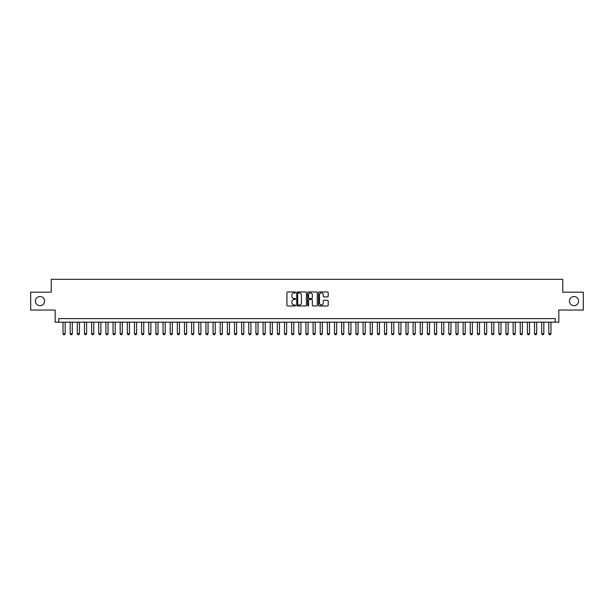 <?xml version="1.0" encoding="UTF-8"?>
<svg xmlns="http://www.w3.org/2000/svg" width="614" height="614" viewBox="0 0 614 614"><rect width="100%" height="100%" fill="white"/><g stroke="black" fill="none" stroke-linecap="round" stroke-linejoin="round"><path stroke-width="0.92" d="M295.572 292.441A0.491 0.491 0 0 0 295.081 291.949L287.628 291.949A0.698 0.698 0 0 0 286.93 292.655L286.93 305.273A0.698 0.698 0 0 0 287.628 305.972L295.081 305.972A0.491 0.491 0 0 0 295.572 305.488A0.491 0.491 0 0 0 295.081 304.997L294.114 304.997A2.241 2.241 0 0 1 291.873 302.748L291.873 301.697A2.241 2.241 0 0 1 294.114 299.455L295.081 299.455A0.491 0.491 0 0 0 295.572 298.964A0.491 0.491 0 0 0 295.081 298.473L294.114 298.473A2.241 2.241 0 0 1 291.873 296.224L291.873 295.173A2.241 2.241 0 0 1 294.114 292.932L295.081 292.932A0.491 0.491 0 0 0 295.572 292.441M569.439 301.106A4.574 4.574 0 0 0 574.013 305.68A4.574 4.574 0 0 0 578.588 301.106A4.574 4.574 0 0 0 574.013 296.531A4.574 4.574 0 0 0 569.439 301.106M35.412 301.106A4.574 4.574 0 0 0 39.987 305.68A4.574 4.574 0 0 0 44.561 301.106A4.574 4.574 0 0 0 39.987 296.531A4.574 4.574 0 0 0 35.412 301.106M327.492 296.892A0.698 0.698 0 0 0 328.198 296.194L328.198 292.655A0.698 0.698 0 0 0 327.492 291.949L319.219 291.949A0.698 0.698 0 0 0 318.52 292.655L318.52 305.273A0.698 0.698 0 0 0 319.219 305.972L327.492 305.972A0.698 0.698 0 0 0 328.198 305.273L328.198 300.998A0.698 0.698 0 0 0 327.492 300.292L323.954 300.292A0.698 0.698 0 0 0 323.248 300.998L323.248 303.116A1.873 1.873 0 0 1 321.375 304.997A1.873 1.873 0 0 1 319.503 303.116L319.503 294.804A1.873 1.873 0 0 1 321.375 292.932A1.873 1.873 0 0 1 323.248 294.804L323.248 296.194A0.698 0.698 0 0 0 323.954 296.892L327.492 296.892M555.256 322.181L558.832 322.181L558.832 310.039L583.3 310.039L583.3 292.18L562.762 292.18L562.762 279.316L51.238 279.316L51.238 292.18L30.7 292.18L30.7 310.039L55.168 310.039L55.168 322.181L555.256 322.181L555.256 318.612L58.744 318.612L58.744 322.181M306.386 292.655A0.698 0.698 0 0 0 305.688 291.949L297.414 291.949A0.698 0.698 0 0 0 296.708 292.655L296.708 305.273A0.698 0.698 0 0 0 297.414 305.972L305.688 305.972A0.698 0.698 0 0 0 306.386 305.273L306.386 292.655M308.312 291.949L316.586 291.949A0.698 0.698 0 0 1 317.292 292.655L317.292 305.273A0.698 0.698 0 0 1 316.586 305.972L313.048 305.972A0.698 0.698 0 0 1 312.349 305.273L312.349 300.154A0.698 0.698 0 0 0 311.643 299.455L309.295 299.455A0.698 0.698 0 0 0 308.596 300.154L308.596 305.488A0.491 0.491 0 0 1 308.105 305.972A0.491 0.491 0 0 1 307.614 305.488L307.614 292.655A0.698 0.698 0 0 1 308.312 291.949M298.181 292.932A0.491 0.491 0 0 0 297.69 293.423L297.69 304.506A0.491 0.491 0 0 0 298.181 304.997L299.202 304.997A2.241 2.241 0 0 0 301.443 302.748L301.443 295.173A2.241 2.241 0 0 0 299.202 292.932L298.181 292.932M312.349 294.843A1.873 1.873 0 0 0 310.469 292.97A1.873 1.873 0 0 0 308.596 294.843L308.596 297.767A0.698 0.698 0 0 0 309.295 298.473L311.643 298.473A0.698 0.698 0 0 0 312.349 297.767L312.349 294.843M63.027 322.181L63.027 333.755L65.168 333.755L65.168 322.181M65.168 333.755L64.631 334.684L63.564 334.684L63.027 333.755M70.173 322.181L70.173 333.755L72.314 333.755L72.314 322.181M72.314 333.755L71.777 334.684L70.71 334.684L70.173 333.755M77.318 322.181L77.318 333.755L79.459 333.755L79.459 322.181M79.459 333.755L78.922 334.684L77.855 334.684L77.318 333.755M84.463 322.181L84.463 333.755L86.605 333.755L86.605 322.181M86.605 333.755L86.067 334.684L84.993 334.684L84.463 333.755M91.601 322.181L91.601 333.755L93.75 333.755L93.75 322.181M93.75 333.755L93.213 334.684L92.138 334.684L91.601 333.755M98.747 322.181L98.747 333.755L100.888 333.755L100.888 322.181M100.888 333.755L100.358 334.684L99.284 334.684L98.747 333.755M105.892 322.181L105.892 333.755L108.033 333.755L108.033 322.181M108.033 333.755L107.496 334.684L106.429 334.684L105.892 333.755M113.037 322.181L113.037 333.755L115.179 333.755L115.179 322.181M115.179 333.755L114.641 334.684L113.575 334.684L113.037 333.755M120.183 322.181L120.183 333.755L122.324 333.755L122.324 322.181M122.324 333.755L121.787 334.684L120.72 334.684L120.183 333.755M127.328 322.181L127.328 333.755L129.47 333.755L129.47 322.181M129.47 333.755L128.932 334.684L127.858 334.684L127.328 333.755M134.466 322.181L134.466 333.755L136.615 333.755L136.615 322.181M136.615 333.755L136.078 334.684L135.003 334.684L134.466 333.755M141.611 322.181L141.611 333.755L143.753 333.755L143.753 322.181M143.753 333.755L143.223 334.684L142.149 334.684L141.611 333.755M148.757 322.181L148.757 333.755L150.898 333.755L150.898 322.181M150.898 333.755L150.361 334.684L149.294 334.684L148.757 333.755M155.902 322.181L155.902 333.755L158.044 333.755L158.044 322.181M158.044 333.755L157.506 334.684L156.44 334.684L155.902 333.755M163.048 322.181L163.048 333.755L165.189 333.755L165.189 322.181M165.189 333.755L164.652 334.684L163.585 334.684L163.048 333.755M170.193 322.181L170.193 333.755L172.334 333.755L172.334 322.181M172.334 333.755L171.797 334.684L170.723 334.684L170.193 333.755M177.331 322.181L177.331 333.755L179.48 333.755L179.48 322.181M179.48 333.755L178.943 334.684L177.868 334.684L177.331 333.755M184.476 322.181L184.476 333.755L186.618 333.755L186.618 322.181M186.618 333.755L186.088 334.684L185.014 334.684L184.476 333.755M191.622 322.181L191.622 333.755L193.763 333.755L193.763 322.181M193.763 333.755L193.226 334.684L192.159 334.684L191.622 333.755M198.767 322.181L198.767 333.755L200.908 333.755L200.908 322.181M200.908 333.755L200.371 334.684L199.304 334.684L198.767 333.755M205.913 322.181L205.913 333.755L208.054 333.755L208.054 322.181M208.054 333.755L207.517 334.684L206.45 334.684L205.913 333.755M213.058 322.181L213.058 333.755L215.199 333.755L215.199 322.181M215.199 333.755L214.662 334.684L213.588 334.684L213.058 333.755M220.196 322.181L220.196 333.755L222.345 333.755L222.345 322.181M222.345 333.755L221.807 334.684L220.733 334.684L220.196 333.755M227.341 322.181L227.341 333.755L229.482 333.755L229.482 322.181M229.482 333.755L228.953 334.684L227.878 334.684L227.341 333.755M234.487 322.181L234.487 333.755L236.628 333.755L236.628 322.181M236.628 333.755L236.091 334.684L235.024 334.684L234.487 333.755M241.632 322.181L241.632 333.755L243.773 333.755L243.773 322.181M243.773 333.755L243.236 334.684L242.169 334.684L241.632 333.755M248.777 322.181L248.777 333.755L250.919 333.755L250.919 322.181M250.919 333.755L250.382 334.684L249.315 334.684L248.777 333.755M255.923 322.181L255.923 333.755L258.064 333.755L258.064 322.181M258.064 333.755L257.527 334.684L256.452 334.684L255.923 333.755M263.061 322.181L263.061 333.755L265.21 333.755L265.21 322.181M265.21 333.755L264.672 334.684L263.598 334.684L263.061 333.755M270.206 322.181L270.206 333.755L272.347 333.755L272.347 322.181M272.347 333.755L271.818 334.684L270.743 334.684L270.206 333.755M277.351 322.181L277.351 333.755L279.493 333.755L279.493 322.181M279.493 333.755L278.956 334.684L277.889 334.684L277.351 333.755M284.497 322.181L284.497 333.755L286.638 333.755L286.638 322.181M286.638 333.755L286.101 334.684L285.034 334.684L284.497 333.755M291.642 322.181L291.642 333.755L293.784 333.755L293.784 322.181M293.784 333.755L293.246 334.684L292.18 334.684L291.642 333.755M298.788 322.181L298.788 333.755L300.929 333.755L300.929 322.181M300.929 333.755L300.392 334.684L299.317 334.684L298.788 333.755M305.925 322.181L305.925 333.755L308.074 333.755L308.074 322.181M308.074 333.755L307.537 334.684L306.463 334.684L305.925 333.755M313.071 322.181L313.071 333.755L315.212 333.755L315.212 322.181M315.212 333.755L314.683 334.684L313.608 334.684L313.071 333.755M320.216 322.181L320.216 333.755L322.358 333.755L322.358 322.181M322.358 333.755L321.82 334.684L320.754 334.684L320.216 333.755M327.362 322.181L327.362 333.755L329.503 333.755L329.503 322.181M329.503 333.755L328.966 334.684L327.899 334.684L327.362 333.755M334.507 322.181L334.507 333.755L336.649 333.755L336.649 322.181M336.649 333.755L336.111 334.684L335.044 334.684L334.507 333.755M341.653 322.181L341.653 333.755L343.794 333.755L343.794 322.181M343.794 333.755L343.257 334.684L342.182 334.684L341.653 333.755M348.79 322.181L348.79 333.755L350.939 333.755L350.939 322.181M350.939 333.755L350.402 334.684L349.328 334.684L348.79 333.755M355.936 322.181L355.936 333.755L358.077 333.755L358.077 322.181M358.077 333.755L357.548 334.684L356.473 334.684L355.936 333.755M363.081 322.181L363.081 333.755L365.223 333.755L365.223 322.181M365.223 333.755L364.685 334.684L363.618 334.684L363.081 333.755M370.227 322.181L370.227 333.755L372.368 333.755L372.368 322.181M372.368 333.755L371.831 334.684L370.764 334.684L370.227 333.755M377.372 322.181L377.372 333.755L379.513 333.755L379.513 322.181M379.513 333.755L378.976 334.684L377.909 334.684L377.372 333.755M384.517 322.181L384.517 333.755L386.659 333.755L386.659 322.181M386.659 333.755L386.122 334.684L385.047 334.684L384.517 333.755M391.655 322.181L391.655 333.755L393.804 333.755L393.804 322.181M393.804 333.755L393.267 334.684L392.192 334.684L391.655 333.755M398.801 322.181L398.801 333.755L400.942 333.755L400.942 322.181M400.942 333.755L400.412 334.684L399.338 334.684L398.801 333.755M405.946 322.181L405.946 333.755L408.087 333.755L408.087 322.181M408.087 333.755L407.55 334.684L406.483 334.684L405.946 333.755M413.092 322.181L413.092 333.755L415.233 333.755L415.233 322.181M415.233 333.755L414.696 334.684L413.629 334.684L413.092 333.755M420.237 322.181L420.237 333.755L422.378 333.755L422.378 322.181M422.378 333.755L421.841 334.684L420.774 334.684L420.237 333.755M427.382 322.181L427.382 333.755L429.524 333.755L429.524 322.181M429.524 333.755L428.986 334.684L427.912 334.684L427.382 333.755M434.52 322.181L434.52 333.755L436.669 333.755L436.669 322.181M436.669 333.755L436.132 334.684L435.057 334.684L434.52 333.755M441.666 322.181L441.666 333.755L443.807 333.755L443.807 322.181M443.807 333.755L443.277 334.684L442.203 334.684L441.666 333.755M448.811 322.181L448.811 333.755L450.952 333.755L450.952 322.181M450.952 333.755L450.415 334.684L449.348 334.684L448.811 333.755M455.956 322.181L455.956 333.755L458.098 333.755L458.098 322.181M458.098 333.755L457.56 334.684L456.494 334.684L455.956 333.755M463.102 322.181L463.102 333.755L465.243 333.755L465.243 322.181M465.243 333.755L464.706 334.684L463.639 334.684L463.102 333.755M470.247 322.181L470.247 333.755L472.389 333.755L472.389 322.181M472.389 333.755L471.851 334.684L470.777 334.684L470.247 333.755M477.385 322.181L477.385 333.755L479.534 333.755L479.534 322.181M479.534 333.755L478.997 334.684L477.922 334.684L477.385 333.755M484.53 322.181L484.53 333.755L486.672 333.755L486.672 322.181M486.672 333.755L486.142 334.684L485.068 334.684L484.53 333.755M491.676 322.181L491.676 333.755L493.817 333.755L493.817 322.181M493.817 333.755L493.28 334.684L492.213 334.684L491.676 333.755M498.821 322.181L498.821 333.755L500.963 333.755L500.963 322.181M500.963 333.755L500.425 334.684L499.359 334.684L498.821 333.755M505.967 322.181L505.967 333.755L508.108 333.755L508.108 322.181M508.108 333.755L507.571 334.684L506.504 334.684L505.967 333.755M513.112 322.181L513.112 333.755L515.253 333.755L515.253 322.181M515.253 333.755L514.716 334.684L513.642 334.684L513.112 333.755M520.25 322.181L520.25 333.755L522.399 333.755L522.399 322.181M522.399 333.755L521.862 334.684L520.787 334.684L520.25 333.755M527.395 322.181L527.395 333.755L529.537 333.755L529.537 322.181M529.537 333.755L529.007 334.684L527.933 334.684L527.395 333.755M534.541 322.181L534.541 333.755L536.682 333.755L536.682 322.181M536.682 333.755L536.145 334.684L535.078 334.684L534.541 333.755M541.686 322.181L541.686 333.755L543.827 333.755L543.827 322.181M543.827 333.755L543.29 334.684L542.223 334.684L541.686 333.755M548.832 322.181L548.832 333.755L550.973 333.755L550.973 322.181M550.973 333.755L550.436 334.684L549.369 334.684L548.832 333.755"/></g></svg>
